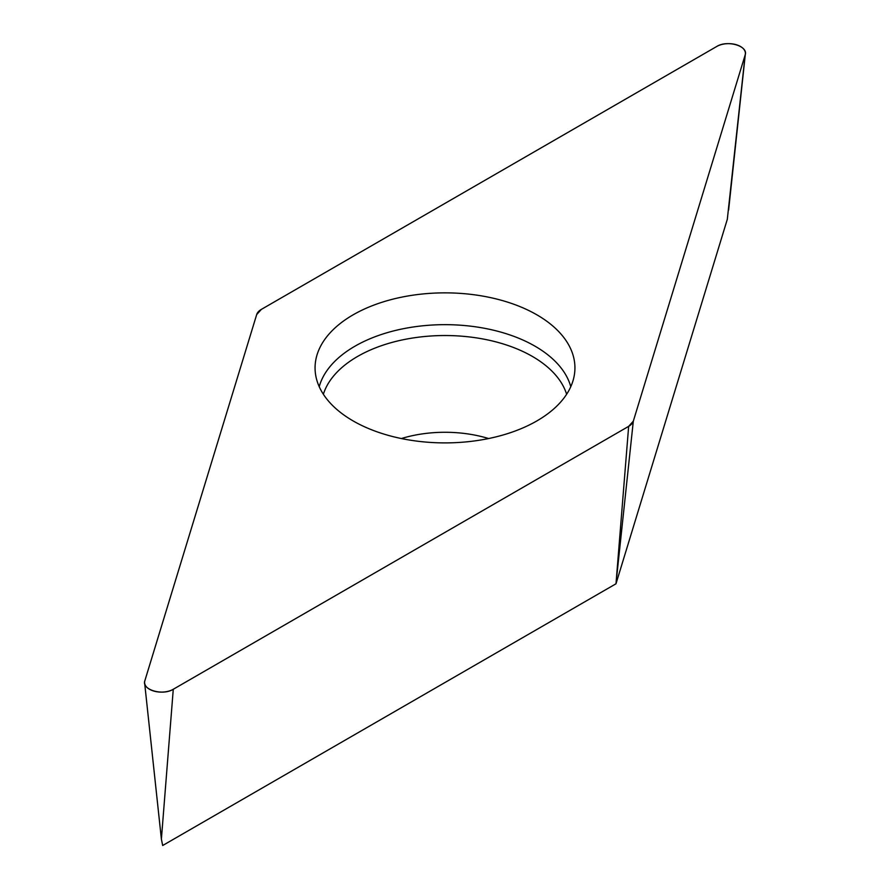 <?xml version="1.0" encoding="UTF-8"?>
<svg xmlns="http://www.w3.org/2000/svg" width="890" height="890" viewBox="0 0 890 890"><rect width="100%" height="100%" fill="white"/><g stroke="black" fill="none" stroke-linecap="round" stroke-linejoin="round"><path stroke-width="1.33" d="M745.141 55.024L727.319 219.274L615.991 583.784L162.681 845.5L161.39 839.114L144.636 683.019A16.788 9.69 0 0 0 155.45 691.486A16.788 9.69 0 0 0 173.272 689.272L628.652 426.355A16.788 9.69 0 0 0 633.313 421.181L745.141 55.024A16.788 9.69 0 0 0 745.364 53.934A16.788 9.69 0 0 0 735.507 44.5A16.788 9.69 0 0 0 716.728 46.48L261.349 309.397A16.788 9.69 0 0 0 256.687 314.57L144.859 680.728A16.788 9.69 0 0 0 144.636 683.019M615.991 583.784L628.652 426.355M504.997 301.332A129.94 75.016 0 0 0 374.868 304.725A129.94 75.016 0 0 0 315.227 371.586A129.94 75.016 0 0 0 445 442.897A129.94 75.016 0 0 0 574.773 371.586A129.94 75.016 0 0 0 504.997 301.332M261.36 309.386L256.687 314.57L144.87 680.694C141.265 689.661 162.67 696.091 173.316 689.238L628.64 426.366L633.313 421.181L745.13 55.058C748.735 46.091 727.33 39.661 716.684 46.514L261.36 309.386M173.272 689.272L161.39 839.114M633.313 421.181L616.77 576.197M319.221 386.705A127.337 73.514 180 0 1 503.796 332.971A127.337 73.514 180 0 1 570.779 386.705M566.63 394.259A123.577 71.345 0 0 0 502.06 343.596A123.577 71.345 0 0 0 323.37 394.259M401.39 438.536A93.072 53.734 180 0 1 487.976 438.347A93.072 53.734 180 0 1 488.61 438.536M728.61 210.04L745.364 53.934"/></g></svg>
